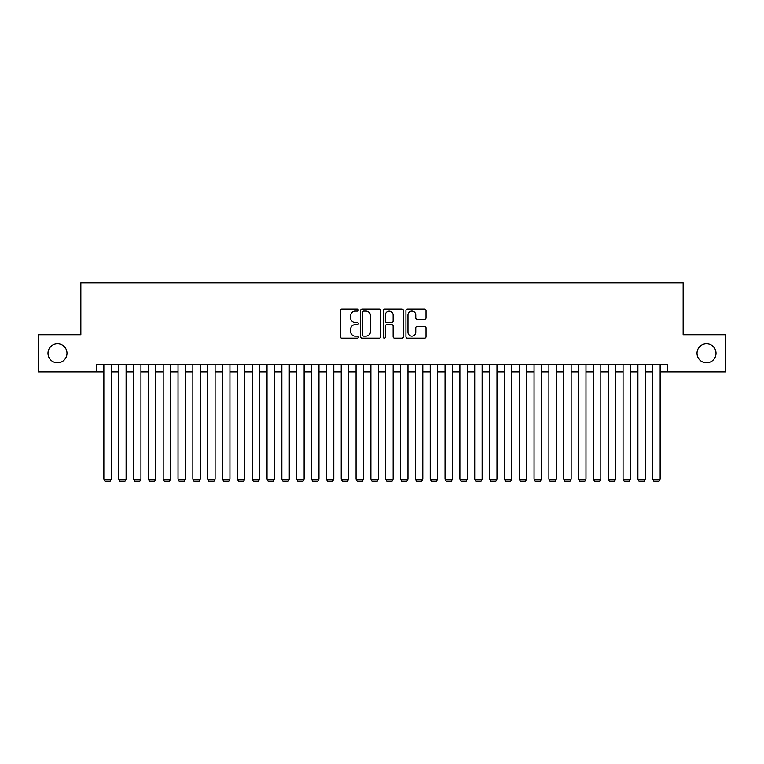 <?xml version="1.0" encoding="UTF-8"?>
<svg xmlns="http://www.w3.org/2000/svg" width="764" height="764" viewBox="0 0 764 764"><rect width="100%" height="100%" fill="white"/><g stroke="black" fill="none" stroke-linecap="round" stroke-linejoin="round"><path stroke-width="1.15" d="M358.268 310.079A1.022 1.022 0 0 0 357.246 309.067L341.775 309.067A1.452 1.452 0 0 0 340.314 310.518L340.314 336.733A1.452 1.452 0 0 0 341.775 338.185L357.246 338.185A1.022 1.022 0 0 0 358.268 337.163A1.022 1.022 0 0 0 357.246 336.15L355.241 336.15A4.66 4.66 0 0 1 350.581 331.49L350.581 329.303A4.66 4.66 0 0 1 355.241 324.643L357.246 324.643A1.022 1.022 0 0 0 358.268 323.621A1.022 1.022 0 0 0 357.246 322.609L355.241 322.609A4.66 4.66 0 0 1 350.581 317.948L350.581 315.761A4.66 4.66 0 0 1 355.241 311.101L357.246 311.101A1.022 1.022 0 0 0 358.268 310.079M697.016 353.293A9.493 9.493 0 0 0 706.519 362.785A9.493 9.493 0 0 0 716.011 353.293A9.493 9.493 0 0 0 706.519 343.8A9.493 9.493 0 0 0 697.016 353.293M47.989 353.293A9.493 9.493 0 0 0 57.481 362.785A9.493 9.493 0 0 0 66.984 353.293A9.493 9.493 0 0 0 57.481 343.8A9.493 9.493 0 0 0 47.989 353.293M424.555 319.333A1.452 1.452 0 0 0 426.016 317.872L426.016 310.518A1.452 1.452 0 0 0 424.555 309.067L407.374 309.067A1.452 1.452 0 0 0 405.913 310.518L405.913 336.733A1.452 1.452 0 0 0 407.374 338.185L424.555 338.185A1.452 1.452 0 0 0 426.016 336.733L426.016 327.851A1.452 1.452 0 0 0 424.555 326.39L417.201 326.39A1.452 1.452 0 0 0 415.75 327.851L415.75 332.254A3.896 3.896 0 0 1 411.853 336.15A3.896 3.896 0 0 1 407.957 332.254L407.957 314.997A3.896 3.896 0 0 1 411.853 311.101A3.896 3.896 0 0 1 415.75 314.997L415.75 317.872A1.452 1.452 0 0 0 417.201 319.333L424.555 319.333M96.426 371.839L38.2 371.839L38.2 334.747L80.85 334.747L80.85 282.833L683.15 282.833L683.15 334.747L725.8 334.747L725.8 371.839L667.574 371.839L667.574 364.418L96.426 364.418L96.426 371.839L103.847 371.839M380.73 310.518A1.452 1.452 0 0 0 379.269 309.067L362.088 309.067A1.452 1.452 0 0 0 360.627 310.518L360.627 336.733A1.452 1.452 0 0 0 362.088 338.185L379.269 338.185A1.452 1.452 0 0 0 380.73 336.733L380.73 310.518M384.731 309.067L401.912 309.067A1.452 1.452 0 0 1 403.373 310.518L403.373 336.733A1.452 1.452 0 0 1 401.912 338.185L394.558 338.185A1.452 1.452 0 0 1 393.107 336.733L393.107 326.104A1.452 1.452 0 0 0 391.646 324.643L386.765 324.643A1.452 1.452 0 0 0 385.314 326.104L385.314 337.163A1.022 1.022 0 0 1 384.292 338.185A1.022 1.022 0 0 1 383.27 337.163L383.27 310.518A1.452 1.452 0 0 1 384.731 309.067M111.257 371.839L118.678 371.839M126.098 371.839L133.519 371.839M140.929 371.839L148.35 371.839M155.77 371.839L163.181 371.839M170.601 371.839L178.022 371.839M185.432 371.839L192.853 371.839M200.273 371.839L207.693 371.839M215.104 371.839L222.525 371.839M229.945 371.839L237.356 371.839M244.776 371.839L252.196 371.839M259.607 371.839L267.028 371.839M274.448 371.839L281.868 371.839M289.279 371.839L296.699 371.839M304.12 371.839L311.531 371.839M318.951 371.839L326.371 371.839M333.782 371.839L341.202 371.839M348.623 371.839L356.043 371.839M363.454 371.839L370.874 371.839M378.295 371.839L385.705 371.839M393.126 371.839L400.546 371.839M407.957 371.839L415.377 371.839M422.798 371.839L430.218 371.839M437.629 371.839L445.049 371.839M452.469 371.839L459.88 371.839M467.301 371.839L474.721 371.839M482.132 371.839L489.552 371.839M496.972 371.839L504.393 371.839M511.804 371.839L519.224 371.839M526.644 371.839L534.055 371.839M541.475 371.839L548.896 371.839M556.307 371.839L563.727 371.839M571.147 371.839L578.568 371.839M585.978 371.839L593.399 371.839M600.819 371.839L608.23 371.839M615.65 371.839L623.071 371.839M630.481 371.839L637.902 371.839M645.322 371.839L652.742 371.839M660.153 371.839L667.574 371.839M363.693 311.101A1.022 1.022 0 0 0 362.671 312.123L362.671 335.129A1.022 1.022 0 0 0 363.693 336.15L365.803 336.15A4.66 4.66 0 0 0 370.464 331.49L370.464 315.761A4.66 4.66 0 0 0 365.803 311.101L363.693 311.101M393.107 315.074A3.896 3.896 0 0 0 389.21 311.177A3.896 3.896 0 0 0 385.314 315.074L385.314 321.147A1.452 1.452 0 0 0 386.765 322.609L391.646 322.609A1.452 1.452 0 0 0 393.107 321.147L393.107 315.074M111.257 364.418L111.257 479.248L103.847 479.248L103.847 364.418M111.257 479.248L110.15 481.167L104.954 481.167L103.847 479.248M126.098 364.418L126.098 479.248L118.678 479.248L118.678 364.418M126.098 479.248L124.981 481.167L119.795 481.167L118.678 479.248M140.929 364.418L140.929 479.248L133.519 479.248L133.519 364.418M140.929 479.248L139.822 481.167L134.626 481.167L133.519 479.248M155.77 364.418L155.77 479.248L148.35 479.248L148.35 364.418M155.77 479.248L154.653 481.167L149.457 481.167L148.35 479.248M170.601 364.418L170.601 479.248L163.181 479.248L163.181 364.418M170.601 479.248L169.493 481.167L164.298 481.167L163.181 479.248M185.432 364.418L185.432 479.248L178.022 479.248L178.022 364.418M185.432 479.248L184.325 481.167L179.129 481.167L178.022 479.248M200.273 364.418L200.273 479.248L192.853 479.248L192.853 364.418M200.273 479.248L199.156 481.167L193.97 481.167L192.853 479.248M215.104 364.418L215.104 479.248L207.693 479.248L207.693 364.418M215.104 479.248L213.996 481.167L208.801 481.167L207.693 479.248M229.945 364.418L229.945 479.248L222.525 479.248L222.525 364.418M229.945 479.248L228.828 481.167L223.632 481.167L222.525 479.248M244.776 364.418L244.776 479.248L237.356 479.248L237.356 364.418M244.776 479.248L243.668 481.167L238.473 481.167L237.356 479.248M259.607 364.418L259.607 479.248L252.196 479.248L252.196 364.418M259.607 479.248L258.499 481.167L253.304 481.167L252.196 479.248M274.448 364.418L274.448 479.248L267.028 479.248L267.028 364.418M274.448 479.248L273.331 481.167L268.145 481.167L267.028 479.248M289.279 364.418L289.279 479.248L281.868 479.248L281.868 364.418M289.279 479.248L288.171 481.167L282.976 481.167L281.868 479.248M304.12 364.418L304.12 479.248L296.699 479.248L296.699 364.418M304.12 479.248L303.002 481.167L297.807 481.167L296.699 479.248M318.951 364.418L318.951 479.248L311.531 479.248L311.531 364.418M318.951 479.248L317.843 481.167L312.648 481.167L311.531 479.248M333.782 364.418L333.782 479.248L326.371 479.248L326.371 364.418M333.782 479.248L332.674 481.167L327.479 481.167L326.371 479.248M348.623 364.418L348.623 479.248L341.202 479.248L341.202 364.418M348.623 479.248L347.505 481.167L342.32 481.167L341.202 479.248M363.454 364.418L363.454 479.248L356.043 479.248L356.043 364.418M363.454 479.248L362.346 481.167L357.151 481.167L356.043 479.248M378.295 364.418L378.295 479.248L370.874 479.248L370.874 364.418M378.295 479.248L377.177 481.167L371.982 481.167L370.874 479.248M393.126 364.418L393.126 479.248L385.705 479.248L385.705 364.418M393.126 479.248L392.018 481.167L386.823 481.167L385.705 479.248M407.957 364.418L407.957 479.248L400.546 479.248L400.546 364.418M407.957 479.248L406.849 481.167L401.654 481.167L400.546 479.248M422.798 364.418L422.798 479.248L415.377 479.248L415.377 364.418M422.798 479.248L421.68 481.167L416.495 481.167L415.377 479.248M437.629 364.418L437.629 479.248L430.218 479.248L430.218 364.418M437.629 479.248L436.521 481.167L431.326 481.167L430.218 479.248M452.469 364.418L452.469 479.248L445.049 479.248L445.049 364.418M452.469 479.248L451.352 481.167L446.157 481.167L445.049 479.248M467.301 364.418L467.301 479.248L459.88 479.248L459.88 364.418M467.301 479.248L466.193 481.167L460.998 481.167L459.88 479.248M482.132 364.418L482.132 479.248L474.721 479.248L474.721 364.418M482.132 479.248L481.024 481.167L475.829 481.167L474.721 479.248M496.972 364.418L496.972 479.248L489.552 479.248L489.552 364.418M496.972 479.248L495.855 481.167L490.669 481.167L489.552 479.248M511.804 364.418L511.804 479.248L504.393 479.248L504.393 364.418M511.804 479.248L510.696 481.167L505.501 481.167L504.393 479.248M526.644 364.418L526.644 479.248L519.224 479.248L519.224 364.418M526.644 479.248L525.527 481.167L520.332 481.167L519.224 479.248M541.475 364.418L541.475 479.248L534.055 479.248L534.055 364.418M541.475 479.248L540.368 481.167L535.172 481.167L534.055 479.248M556.307 364.418L556.307 479.248L548.896 479.248L548.896 364.418M556.307 479.248L555.199 481.167L550.004 481.167L548.896 479.248M571.147 364.418L571.147 479.248L563.727 479.248L563.727 364.418M571.147 479.248L570.03 481.167L564.844 481.167L563.727 479.248M585.978 364.418L585.978 479.248L578.568 479.248L578.568 364.418M585.978 479.248L584.871 481.167L579.675 481.167L578.568 479.248M600.819 364.418L600.819 479.248L593.399 479.248L593.399 364.418M600.819 479.248L599.702 481.167L594.507 481.167L593.399 479.248M615.65 364.418L615.65 479.248L608.23 479.248L608.23 364.418M615.65 479.248L614.543 481.167L609.347 481.167L608.23 479.248M630.481 364.418L630.481 479.248L623.071 479.248L623.071 364.418M630.481 479.248L629.374 481.167L624.178 481.167L623.071 479.248M645.322 364.418L645.322 479.248L637.902 479.248L637.902 364.418M645.322 479.248L644.205 481.167L639.019 481.167L637.902 479.248M660.153 364.418L660.153 479.248L652.742 479.248L652.742 364.418M660.153 479.248L659.045 481.167L653.85 481.167L652.742 479.248"/></g></svg>

